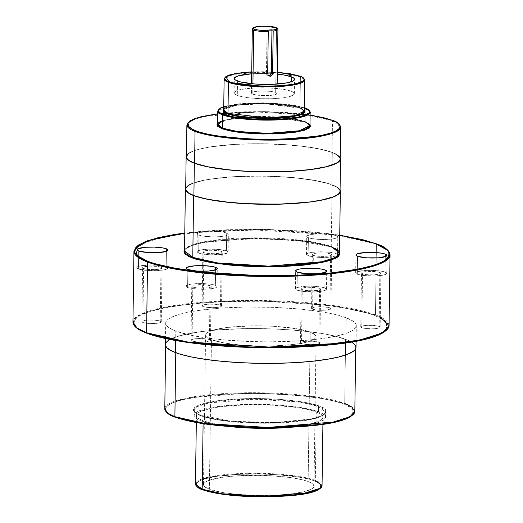 <?xml version="1.0" encoding="UTF-8"?>
<svg xmlns="http://www.w3.org/2000/svg" width="523" height="523" viewBox="0 0 523 523"><rect width="100%" height="100%" fill="white"/><g stroke="black" fill="none" stroke-linecap="round" stroke-linejoin="round"><path stroke-width="0.39" stroke-dasharray="2.62 1.96" d="M304.706 80.058L300.424 76.691A0.582 0.516 110.6 0 0 300.28 76.299A0.582 0.516 -69.4 0 1 300.424 76.691A40.291 7.342 -179.2 0 1 304.706 80.058M223.707 109.3L237.03 105.156L264.834 103.685L300.503 108.268A0.582 0.516 -69.4 0 1 299.993 107.738L260.565 103.181L232.885 105.456L223.7 109.98A40.291 7.342 0.8 0 1 254.747 103.273A40.291 7.342 0.8 0 1 299.993 107.738L300.424 76.691L299.993 107.738A0.582 0.516 110.6 0 0 300.503 108.268L293.612 106.385L280.583 104.535L257.035 103.685L245.64 104.214L233.062 105.829L226.629 107.588L223.419 109.653M310.159 112.34L305.249 108.47A0.582 0.516 110.6 0 0 305.105 108.084A0.582 0.516 -69.4 0 1 305.249 108.47A46.194 8.42 -179.2 0 1 310.159 112.34M287.931 118.518L305.582 122.232A0.582 0.516 -69.4 0 1 305.066 121.696L290.245 118.375L259.859 116.472L228.126 119.081L217.594 124.271A46.194 8.42 0.8 0 1 242.45 117.159A46.194 8.42 0.8 0 1 305.066 121.696L305.249 108.47L305.066 121.696A0.582 0.516 110.6 0 0 305.582 122.232L297.692 120.074L286.879 118.388L269.554 117.106L255.832 116.982L242.79 117.59L231.558 118.871L221.033 121.447L217.359 123.814M222.602 120.891L239.828 117.845M244.823 117.44L282.95 117.976M340.656 127.141L332.484 120.708A0.582 0.516 110.6 0 0 332.34 120.31A0.582 0.516 -69.4 0 1 332.484 120.708A76.894 14.016 -179.2 0 1 340.656 127.141M202.499 489.731A0.582 0.516 110.6 0 0 202.702 489.757L198.295 487.606M320.619 488.096L320.37 484.095L314.794 481.016A0.582 0.516 110.6 0 0 315.33 480.402L316.284 411.928A63.303 11.539 -179.2 0 1 323.011 417.223A63.303 11.539 -179.2 0 1 274.229 427.768A63.303 11.539 -179.2 0 1 203.146 420.754L203.107 423.663L203.146 420.754L209.775 422.754L218.32 424.513L233.997 426.533L258.087 427.853L276.53 427.69L298.6 425.97L311.42 423.695L319.795 420.786L322.528 418.616L322.992 417.491L322.09 415.223L320.736 414.098L316.284 411.928L305.602 409.012L296.221 407.41L273.653 405.273L261.337 404.828L242.901 404.992L220.83 406.711L211.835 408.149L201.878 410.875L197.975 412.967L196.439 415.19L196.589 416.328L198.694 418.583L203.146 420.754A63.303 11.539 -179.2 0 1 196.419 415.458A63.303 11.539 -179.2 0 1 245.202 404.913A63.303 11.539 -179.2 0 1 316.284 411.928L315.33 480.402A63.303 11.539 0.8 0 0 244.248 473.387A63.303 11.539 0.8 0 0 195.465 483.932L198.714 480.356L209.9 476.819L253.38 473.243L295.018 475.845L315.33 480.402A0.582 0.516 -69.4 0 1 314.794 481.016L319.207 483.167L321.299 485.403L321.442 486.527L319.919 488.73L316.049 490.803M200.479 415.275A0.582 0.516 -69.4 0 1 200.995 415.811L194.007 410.307L197.38 406.593L209.01 402.919L254.198 399.199L297.469 401.906L318.572 406.639A0.582 0.516 -69.4 0 1 319.108 406.025C312.78 402.56 274.327 396.166 230.022 399.435C186.528 403.011 189.391 412.183 200.479 415.275L195.811 413L193.602 410.633L193.935 408.267L195.059 407.11L199.152 404.92L205.578 402.939L219.026 400.553L242.169 398.748L261.5 398.578L274.405 399.049L286.754 399.958L303.196 402.082L315.905 404.946L321.737 407.142L325.195 409.476L326.136 411.856L325.652 413.033L322.783 415.308L314.009 418.361L300.562 420.747L277.425 422.551L251.596 422.545L232.833 421.335L216.391 419.217L207.428 417.374L200.479 415.275C206.807 418.74 245.261 425.134 289.565 421.865C333.059 418.282 330.196 409.117 319.108 406.025A0.582 0.516 110.6 0 0 318.572 406.639A65.787 11.99 -179.2 0 1 325.568 412.144A65.787 11.99 -179.2 0 1 274.869 423.1A65.787 11.99 -179.2 0 1 200.995 415.811L200.924 420.923A65.787 11.99 0.8 0 0 228.61 426.487L212.024 423.957L200.924 420.923L200.995 415.811A65.787 11.99 -179.2 0 1 194.007 410.307A65.787 11.99 -179.2 0 1 244.705 399.35A65.787 11.99 -179.2 0 1 318.572 406.639L318.507 411.758L318.572 406.639L325.568 412.144L322.188 415.857L310.564 419.531L265.377 423.244L222.098 420.544L200.995 415.811A0.582 0.516 110.6 0 0 200.479 415.275M352.822 414.863L352.633 408.757L344.186 404.07A0.582 0.516 110.6 0 0 344.722 403.449L345.618 339.349A95.023 17.318 -179.2 0 1 355.712 347.298A95.023 17.318 -179.2 0 1 282.479 363.125A95.023 17.318 -179.2 0 1 175.78 352.594L175.78 352.594A95.023 17.318 -179.2 0 1 165.68 344.644A95.023 17.318 -179.2 0 1 238.913 328.823A95.023 17.318 -179.2 0 1 345.618 339.349L344.722 403.449A95.023 17.318 0.8 0 0 238.017 392.923A95.023 17.318 0.8 0 0 164.784 408.751L169.661 403.383L186.456 398.075L251.733 392.708L314.238 396.617L344.722 403.449A0.582 0.516 -69.4 0 1 344.186 404.07L334.302 401.082L321.553 398.461L298.156 395.44L271.457 393.727L252.955 393.388L234.709 393.714L217.431 394.695L201.78 396.284L182.651 399.683L173.505 402.494L167.68 405.613L166.085 407.26L165.392 408.934L165.614 410.627L166.732 412.314M175.192 417.204A0.582 0.516 110.6 0 0 175.401 417.23L179.958 418.766M339.486 253.054A77.482 14.121 0.8 0 0 331.249 246.575A0.582 0.516 110.6 0 0 331.765 247.104L339.499 251.89L337.257 249.785L334.864 248.425L327.999 245.843L318.599 243.515L307.021 241.534L279.19 238.9L248.745 238.351L226.982 239.357L214.044 240.672L202.95 242.443L190.673 245.803L185.861 248.386L184.541 249.746L191.595 245.45L208.023 241.541L261.441 238.311L308.609 241.763L331.765 247.104A0.582 0.516 -69.4 0 1 331.249 246.575L306.393 240.998L255.427 237.815L202.205 242.188L188.509 246.516L184.534 250.89A77.482 14.121 0.8 0 1 244.248 237.985A77.482 14.121 0.8 0 1 331.249 246.575L332.112 184.769A77.482 14.121 -179.2 0 1 340.074 190.019M386.477 330.19L386.36 321.9L374.919 315.526A0.582 0.516 110.6 0 0 375.449 314.911L376.436 244.195A128.063 23.339 -179.2 0 1 390.047 254.91L387.595 250.275M376.436 244.195L335.354 234.984L251.118 229.721L202.388 231.663L163.15 236.952L140.51 244.104L133.94 251.334A128.063 23.339 -179.2 0 1 232.637 230.009A128.063 23.339 -179.2 0 1 376.436 244.195A0.582 0.516 110.6 0 0 376.292 243.803A0.582 0.516 -69.4 0 1 376.436 244.195L375.449 314.911L380.293 316.964M146.871 333.269A0.582 0.516 110.6 0 0 147.081 333.295L138.111 328.921M253.204 28.177A12.807 2.334 -179.2 0 1 264.54 26.856A12.807 2.334 -179.2 0 1 276.562 28.301L275.667 92.401A12.807 2.334 0.8 0 0 261.291 90.982A12.807 2.334 0.8 0 0 251.419 93.114A12.807 2.334 0.8 0 0 252.779 94.186L251.452 93.29L252.073 92.394L254.538 91.636L260.827 91.002L270.548 91.348L274.327 91.996L276.994 93.297L275.36 94.598L267.626 95.591L257.904 95.238L252.779 94.186L252.923 83.837L252.779 94.186A12.807 2.334 0.8 0 0 267.161 95.604A12.807 2.334 0.8 0 0 277.033 93.473A12.807 2.334 0.8 0 0 275.667 92.401L276.562 28.301L275.791 27.497L276.562 28.301A12.807 2.334 0.8 0 0 263.357 26.856A12.807 2.334 0.8 0 0 252.544 28.582M277.713 28.935A12.807 2.334 0.8 0 0 276.562 28.301A12.807 2.334 -179.2 0 1 277.059 28.51M291.141 91.198A30.118 5.485 0.8 0 0 257.323 87.857A30.118 5.485 0.8 0 0 234.114 92.878A30.118 5.485 0.8 0 0 237.311 95.395L237.514 81.019L237.311 95.395A30.118 5.485 0.8 0 0 271.13 98.729A30.118 5.485 0.8 0 0 294.338 93.715A30.118 5.485 0.8 0 0 291.141 91.198L291.272 81.771L291.141 91.198L279.099 88.727L267.946 87.897L256.224 87.897L245.725 88.714L238.043 90.231L234.343 92.211L234.193 93.29L235.193 94.362L240.462 96.35L249.353 97.866L260.506 98.69L272.221 98.697L282.727 97.873L290.409 96.363L294.109 94.375L294.259 93.303L293.259 92.231L291.141 91.198M251.687 73.776A30.118 5.485 -179.2 0 1 277.301 74.135L262.245 73.416L251.687 73.776M166.19 266.789A15.533 2.831 0.8 0 0 148.741 265.063A15.533 2.831 0.8 0 0 136.771 267.652A15.533 2.831 0.8 0 0 138.425 268.953L138.673 250.988L138.425 268.953L137.327 268.417L136.889 267.312L138.798 266.292L148.179 265.083L157.194 265.246L162.463 265.867L166.19 266.789L167.798 267.874L167.046 268.959L164.052 269.881L156.429 270.653L144.636 270.228L138.425 268.953A15.533 2.831 0.8 0 0 155.867 270.672A15.533 2.831 0.8 0 0 167.837 268.09A15.533 2.831 0.8 0 0 166.19 266.789L166.399 251.373L166.19 266.789M160.228 321.089A9.708 1.772 0.8 0 0 149.33 320.017A9.708 1.772 0.8 0 0 141.844 321.632A9.708 1.772 0.8 0 0 142.877 322.443L143.629 268.547A9.708 1.772 -179.2 0 1 142.596 267.737A9.708 1.772 -179.2 0 1 150.081 266.115A9.708 1.772 -179.2 0 1 160.979 267.194L160.228 321.089L154.605 320.128L147.198 320.128L142.341 321.089L141.87 321.763L142.877 322.443L146.76 323.24L154.128 323.508L158.894 323.024L161.182 322.116L160.228 321.089L160.979 267.194A9.708 1.772 -179.2 0 1 162.012 268.005A9.708 1.772 -179.2 0 1 154.527 269.62A9.708 1.772 -179.2 0 1 143.629 268.547L142.877 322.443A9.708 1.772 0.8 0 0 153.775 323.521A9.708 1.772 0.8 0 0 161.261 321.906A9.708 1.772 0.8 0 0 160.228 321.089M215.371 285.31A15.533 2.831 0.8 0 0 197.923 283.59A15.533 2.831 0.8 0 0 185.953 286.179A15.533 2.831 0.8 0 0 187.607 287.473L187.855 269.508L187.607 287.473L186.515 286.944L186.07 285.833L189.738 284.381L200.361 283.551L211.645 284.388L215.371 285.31L216.98 286.395L216.228 287.48L213.234 288.402L205.611 289.18L196.596 289.016L187.607 287.473A15.533 2.831 0.8 0 0 205.049 289.199A15.533 2.831 0.8 0 0 217.019 286.611A15.533 2.831 0.8 0 0 215.371 285.31L215.587 269.894L215.371 285.31M209.409 339.617A9.708 1.772 0.8 0 0 198.511 338.538A9.708 1.772 0.8 0 0 191.026 340.153A9.708 1.772 0.8 0 0 192.059 340.97L192.81 287.068A9.708 1.772 -179.2 0 1 191.778 286.258A9.708 1.772 -179.2 0 1 199.263 284.643A9.708 1.772 -179.2 0 1 210.161 285.715L209.409 339.617L203.787 338.656L196.38 338.649L191.523 339.61L191.052 340.29L192.059 340.97L195.942 341.767L201.44 342.068L206.696 341.767L210.364 340.643L209.409 339.617L210.161 285.715A9.708 1.772 -179.2 0 1 211.194 286.526A9.708 1.772 -179.2 0 1 203.715 288.147A9.708 1.772 -179.2 0 1 192.81 287.068L192.059 340.97A9.708 1.772 0.8 0 0 202.957 342.042A9.708 1.772 0.8 0 0 210.442 340.427A9.708 1.772 0.8 0 0 209.409 339.617M324.816 287.957A15.533 2.831 0.8 0 0 307.374 286.231A15.533 2.831 0.8 0 0 295.397 288.82A15.533 2.831 0.8 0 0 297.051 290.121L297.299 272.156L297.051 290.121L295.959 289.585L295.521 288.48L297.424 287.454L306.805 286.251L312.852 286.251L321.089 287.029L324.816 287.957L326.424 289.042L325.679 290.128L322.684 291.05L315.062 291.821L303.262 291.396L297.051 290.121A15.533 2.831 0.8 0 0 314.493 291.841A15.533 2.831 0.8 0 0 326.463 289.252A15.533 2.831 0.8 0 0 324.816 287.957L325.031 272.542L324.816 287.957M318.853 342.258A9.708 1.772 0.8 0 0 307.955 341.186A9.708 1.772 0.8 0 0 300.477 342.8A9.708 1.772 0.8 0 0 301.503 343.611L302.261 289.716A9.708 1.772 -179.2 0 1 301.228 288.899A9.708 1.772 -179.2 0 1 308.707 287.284A9.708 1.772 -179.2 0 1 319.605 288.363L318.853 342.258L313.238 341.297L305.824 341.297L300.967 342.251L300.503 342.931L301.503 343.611L305.386 344.409L312.761 344.677L317.52 344.193L319.815 343.284L318.853 342.258L319.605 288.363A9.708 1.772 -179.2 0 1 320.638 289.173A9.708 1.772 -179.2 0 1 313.159 290.788A9.708 1.772 -179.2 0 1 302.261 289.716L301.503 343.611A9.708 1.772 0.8 0 0 312.408 344.69A9.708 1.772 0.8 0 0 319.886 343.068A9.708 1.772 0.8 0 0 318.853 342.258M385.078 272.078A15.533 2.831 0.8 0 0 367.636 270.352A15.533 2.831 0.8 0 0 355.666 272.941A15.533 2.831 0.8 0 0 357.314 274.242L357.569 256.277L357.314 274.242L356.222 273.706L355.784 272.601L357.693 271.574L367.074 270.371L378.868 270.796L383.451 271.581L386.687 273.163L385.941 274.248L382.947 275.17L375.324 275.941L363.524 275.516L357.314 274.242A15.533 2.831 0.8 0 0 374.756 275.961A15.533 2.831 0.8 0 0 386.732 273.372A15.533 2.831 0.8 0 0 385.078 272.078L385.294 256.662L385.078 272.078M379.116 326.378A9.708 1.772 0.8 0 0 368.218 325.306A9.708 1.772 0.8 0 0 360.739 326.921A9.708 1.772 0.8 0 0 361.772 327.731L362.524 273.836A9.708 1.772 -179.2 0 1 361.491 273.019A9.708 1.772 -179.2 0 1 368.97 271.404A9.708 1.772 -179.2 0 1 379.875 272.483L379.116 326.378L373.5 325.417L366.087 325.417L361.23 326.372L360.765 327.052L361.772 327.731L365.649 328.529L373.023 328.797L377.789 328.313L380.077 327.405L379.116 326.378L379.875 272.483A9.708 1.772 -179.2 0 1 380.901 273.294A9.708 1.772 -179.2 0 1 373.422 274.908A9.708 1.772 -179.2 0 1 362.524 273.836L361.772 327.731A9.708 1.772 0.8 0 0 372.67 328.81A9.708 1.772 0.8 0 0 380.149 327.189A9.708 1.772 0.8 0 0 379.116 326.378M335.897 253.55A15.533 2.831 0.8 0 0 318.455 251.831A15.533 2.831 0.8 0 0 306.485 254.42A15.533 2.831 0.8 0 0 308.132 255.714L308.387 237.749A15.533 2.831 -179.2 0 1 306.733 236.448A15.533 2.831 -179.2 0 1 318.703 233.866A15.533 2.831 -179.2 0 1 336.145 235.585L335.897 253.55L337.505 254.636L336.76 255.727L331.556 256.996L320.096 257.421L309.76 256.211L306.524 254.629L307.269 253.544L310.263 252.622L317.886 251.851L329.686 252.276L335.897 253.55L336.145 235.585L329.935 234.311L321.142 233.827L312.721 234.304L307.524 235.579L306.851 236.108L307.289 237.22L310.008 238.24L317.376 239.292L323.391 239.508L331.811 239.031L335.773 238.246L337.681 237.226L337.76 236.671L336.145 235.585A15.533 2.831 -179.2 0 1 337.799 236.886A15.533 2.831 -179.2 0 1 325.829 239.469A15.533 2.831 -179.2 0 1 308.387 237.749L308.132 255.714A15.533 2.831 0.8 0 0 325.574 257.44A15.533 2.831 0.8 0 0 337.551 254.851A15.533 2.831 0.8 0 0 335.897 253.55M329.935 307.857A9.708 1.772 0.8 0 0 319.037 306.779A9.708 1.772 0.8 0 0 311.558 308.4A9.708 1.772 0.8 0 0 312.591 309.211L313.342 255.309A9.708 1.772 -179.2 0 1 312.309 254.498A9.708 1.772 -179.2 0 1 319.788 252.884A9.708 1.772 -179.2 0 1 330.693 253.956L329.935 307.857L324.319 306.896L316.905 306.89L312.048 307.851L311.584 308.531L312.591 309.211L316.467 310.008L321.965 310.309L327.228 310.008L330.896 308.884L329.935 307.857L330.693 253.956A9.708 1.772 -179.2 0 1 331.719 254.773A9.708 1.772 -179.2 0 1 324.24 256.388A9.708 1.772 -179.2 0 1 313.342 255.309L312.591 309.211A9.708 1.772 0.8 0 0 323.489 310.283A9.708 1.772 0.8 0 0 330.967 308.668A9.708 1.772 0.8 0 0 329.935 307.857M226.452 250.909A15.533 2.831 0.8 0 0 209.01 249.183A15.533 2.831 0.8 0 0 197.034 251.772A15.533 2.831 0.8 0 0 198.688 253.073L198.936 235.108A15.533 2.831 -179.2 0 1 197.289 233.807A15.533 2.831 -179.2 0 1 209.259 231.218A15.533 2.831 -179.2 0 1 226.701 232.944L226.452 250.909L228.061 251.994L227.315 253.08L222.112 254.355L210.651 254.773L202.408 253.995L198.688 253.073L197.079 251.988L197.825 250.903L200.819 249.981L208.442 249.203L217.457 249.366L226.452 250.909L226.701 232.944L220.49 231.663L211.697 231.186L203.277 231.663L198.08 232.931L197.328 234.023L200.564 235.598L205.147 236.383L213.946 236.86L219.791 236.651L226.328 235.605L228.231 234.585L228.309 234.029L226.701 232.944A15.533 2.831 -179.2 0 1 228.355 234.239A15.533 2.831 -179.2 0 1 216.378 236.827A15.533 2.831 -179.2 0 1 198.936 235.108L198.688 253.073A15.533 2.831 0.8 0 0 216.13 254.793A15.533 2.831 0.8 0 0 228.1 252.21A15.533 2.831 0.8 0 0 226.452 250.909M220.49 305.21A9.708 1.772 0.8 0 0 209.592 304.138A9.708 1.772 0.8 0 0 202.113 305.752A9.708 1.772 0.8 0 0 203.14 306.563L203.892 252.668A9.708 1.772 -179.2 0 1 202.865 251.857A9.708 1.772 -179.2 0 1 210.344 250.236A9.708 1.772 -179.2 0 1 221.242 251.315L220.49 305.21L214.875 304.249L207.461 304.249L202.604 305.21L202.133 305.883L203.14 306.563L207.023 307.361L214.397 307.629L219.157 307.145L221.451 306.236L220.49 305.21L221.242 251.315A9.708 1.772 -179.2 0 1 222.275 252.125A9.708 1.772 -179.2 0 1 214.796 253.74A9.708 1.772 -179.2 0 1 203.892 252.668L203.14 306.563A9.708 1.772 0.8 0 0 214.044 307.642A9.708 1.772 0.8 0 0 221.523 306.027A9.708 1.772 0.8 0 0 220.49 305.21M223.7 109.98C222.752 109.791 225.328 106.339 241.744 104.58C260.977 102.39 290.553 104.267 300.307 108.241C303.785 110.013 305.105 110.968 304.268 111.105A40.291 7.342 0.8 0 0 299.993 107.738M217.594 124.271L219.444 122.264L224.197 120.447L239.096 117.93L244.888 117.446L279.524 117.688L305.386 122.205C309.341 124.186 310.871 125.304 309.976 125.559A46.194 8.42 0.8 0 0 305.066 121.696M340.055 191.248A77.188 14.069 0.8 0 0 331.85 184.789L332.301 152.448A77.188 14.069 -179.2 0 1 340.231 157.678M340.212 158.9A76.894 14.016 0.8 0 0 332.04 152.468L332.484 120.708L332.04 152.468A76.894 14.016 0.8 0 0 245.699 143.949A76.894 14.016 0.8 0 0 186.436 156.756M211.455 339.76A55.261 10.068 -179.2 0 1 205.585 335.138A55.261 10.068 -179.2 0 1 248.17 325.934A55.261 10.068 -179.2 0 1 310.224 332.059L308.132 481.539A55.261 10.068 0.8 0 0 246.085 475.414A55.261 10.068 0.8 0 0 203.493 484.618A55.261 10.068 0.8 0 0 209.37 489.24L211.455 339.76L209.37 489.24L222.615 492.522L236.304 494.287L257.329 495.438L273.431 495.294L288.258 494.3L303.889 491.81L311.198 489.267L313.584 487.371L313.99 486.39L313.205 484.416L312.022 483.435L308.132 481.539L302.346 479.787L290.618 477.591L270.921 475.727L244.071 475.479L229.244 476.473L220.693 477.571L208.259 480.617L204.853 482.441L203.512 484.383L204.297 486.364L209.37 489.24A55.261 10.068 0.8 0 0 271.417 495.359A55.261 10.068 0.8 0 0 314.003 486.161A55.261 10.068 0.8 0 0 308.132 481.539L310.224 332.059A55.261 10.068 -179.2 0 1 316.095 336.681A55.261 10.068 -179.2 0 1 273.503 345.886A55.261 10.068 -179.2 0 1 211.455 339.76L206.382 336.884L205.598 334.903L206.003 333.929L208.389 332.033L212.789 330.288L226.89 327.503L251.452 325.862L273.006 326.247L296.979 328.777L310.224 332.059L315.291 334.936L316.075 336.917L315.67 337.897L313.284 339.787L305.975 342.33L294.782 344.317L275.516 345.821L254.015 345.814L238.39 344.807L224.7 343.042L211.455 339.76M389.06 325.626A128.063 23.339 0.8 0 0 375.449 314.911A128.063 23.339 0.8 0 0 231.65 300.725A128.063 23.339 0.8 0 0 132.953 322.05L139.523 314.813L162.156 307.668L201.394 302.372L250.131 300.437L334.367 305.7L375.449 314.911A0.582 0.516 -69.4 0 1 374.919 315.526L383.889 319.899L386.615 322.161L388.131 324.443L388.426 326.731L387.491 328.987L385.333 331.209L377.469 335.426M356.006 347.305A95.317 17.37 0.8 0 0 345.88 339.329L346.18 317.768A95.317 17.37 -179.2 0 1 356.307 325.744A95.317 17.37 -179.2 0 1 282.851 341.617A95.317 17.37 -179.2 0 1 175.82 331.052L175.689 340.538L175.82 331.052A95.317 17.37 -179.2 0 1 165.693 323.083A95.317 17.37 -179.2 0 1 239.148 307.21A95.317 17.37 -179.2 0 1 346.18 317.768L345.88 339.329A95.317 17.37 0.8 0 0 238.848 328.764A95.317 17.37 0.8 0 0 165.392 344.637L166.118 342.552M354.816 411.398A95.023 17.318 0.8 0 0 344.722 403.449M322.05 485.697A63.303 11.539 0.8 0 0 315.33 480.402M290.526 427.35A65.787 11.99 0.8 0 0 325.496 417.262A65.787 11.99 0.8 0 0 318.507 411.758A65.787 11.99 0.8 0 0 244.633 404.469A65.787 11.99 0.8 0 0 193.935 415.425A65.787 11.99 0.8 0 0 200.924 420.923L194.889 417.504L194.105 416.321L194.438 413.981L197.276 411.725L199.609 410.66L209.952 407.829L224.583 405.73L242.241 404.547L261.402 404.377L280.42 405.24L297.652 407.057L311.616 409.679L321.115 412.869L324.541 415.177L325.319 416.36L325.476 417.537L323.881 419.845L316.912 423.035L305.02 425.644L290.526 427.35M184.782 233.023L204.82 231.009L228.146 229.689L265.272 229.368L302.124 231.035L324.953 233.193L339.734 235.187L269.293 229.453L184.782 233.023M251.72 71.893L265.442 71.703L277.327 72.252L251.72 71.886L277.327 72.252M304.314 107.784L271.895 103.038L244.071 103.371L223.746 106.659L229.473 105.215L239.619 103.763L251.864 102.939L265.148 102.822L286.499 104.195L297.044 105.842L304.739 107.941M304.281 110.425L300.503 108.268L304.281 110.425M310.119 115.067L268.096 111.661L217.738 113.779L243.509 111.811L265.736 111.615L287.794 112.615L310.119 115.067L263.971 111.576L217.738 113.766M309.989 124.794L305.582 122.232L309.989 124.794M239.011 495.974L233.271 495.49M209.272 491.744L205.735 490.777M196.949 486.495L196.06 484.246L196.524 483.134L199.23 480.99L204.225 479.009L215.561 476.518L236.246 474.413L260.362 473.982L278.491 474.806L299.764 477.296L308.23 479.035L314.794 481.016C308.818 477.741 272.483 471.7 230.617 474.792C189.522 478.172 192.222 486.835 202.702 489.757M221.432 425.859L230.074 426.585M324.829 424.009L331.229 422.872M349.423 417.276L353.502 414.039L354.195 412.366L353.979 410.673L352.855 408.979L350.835 407.306L344.186 404.07C337.95 401.206 323.855 398.454 301.895 395.813C276.955 393.08 248.804 392.708 217.431 394.695C155.547 399.781 159.613 412.83 175.401 417.23L168.759 413.994M167.726 340.891L173.61 337.74L182.834 334.903L202.146 331.471L217.941 329.869L235.383 328.882L253.792 328.555L272.47 328.889L290.696 329.889L307.766 331.504L323.031 333.674L335.897 336.315L349.658 340.937L354.62 344.291L355.758 345.997L355.973 347.703M175.78 352.594L191.81 356.967L213.77 360.399L230.793 362.008L248.961 363.001L276.837 363.256L294.795 362.596L311.44 361.301L332.576 358.268L347.52 354.182L353.378 351.038L354.986 349.384L355.679 347.697L355.463 345.997L354.333 344.291L349.384 340.957L345.618 339.349L335.668 336.341L322.841 333.707L307.622 331.543L290.605 329.935L272.437 328.941L244.561 328.686L218.071 329.915L202.323 331.517L188.823 333.674L178.082 336.302L170.511 339.303L168.014 340.904L166.412 342.558L165.713 344.245L165.935 345.945L167.066 347.651L169.092 349.338L175.78 352.594M220.876 345.925L209.213 344.945M160.424 337.328L153.232 335.367M135.405 326.685L133.868 324.378L133.574 322.096L134.509 319.834L136.66 317.618L140.007 315.467L150.16 311.44L164.575 307.916L182.69 305.02L203.813 302.876L227.139 301.555L264.272 301.228L289.069 302.131L312.787 303.883L334.511 306.426L353.417 309.655L368.767 313.46L374.919 315.526C366.499 311.662 347.468 307.949 317.827 304.379C288.062 301.124 242.26 299.777 203.813 302.876C164.215 306.589 141.458 311.826 135.555 318.599C131.776 324.77 135.62 329.673 147.081 333.295M346.18 317.768L336.197 314.754L323.332 312.113L299.718 309.06L272.771 307.334L244.81 307.073L218.241 308.309L202.447 309.917L188.901 312.074L178.127 314.715L170.537 317.723L168.027 319.331L166.419 320.991L165.719 322.678L165.941 324.384L167.072 326.097L172.041 329.444L175.82 331.052L191.895 335.446L206.029 337.865L222.275 339.76L249.223 341.493L267.9 341.833L286.316 341.499L303.752 340.512L319.553 338.911L338.858 335.485L348.083 332.648L351.463 331.098L355.575 327.836L356.274 326.143L356.058 324.437L354.921 322.73L352.881 321.037L346.18 317.768M331.249 246.575L332.112 184.769A77.482 14.121 -179.2 0 0 248.405 176.101A77.482 14.121 -179.2 0 0 185.711 187.868L187.299 186.038L192.078 183.475L199.583 181.174L209.514 179.212L235.069 176.611L264.86 176.081L294.351 177.689L319.043 181.2L328.372 183.514L335.184 186.077L337.564 187.424L340.146 190.189M340.028 191.575L339.852 190.189M337.283 187.437L328.124 183.534L313.349 180.206L294.227 177.735L272.405 176.336L249.765 176.127L228.25 177.127L215.456 178.428L204.486 180.18L192.346 183.501M186.881 124.99A76.894 14.016 -179.2 0 1 246.137 112.184A76.894 14.016 -179.2 0 1 332.484 120.708L307.818 115.171L257.238 112.014L204.415 116.354L190.823 120.65L186.881 124.99M185.691 189.091A77.188 14.069 0.8 0 1 245.176 176.238A77.188 14.069 0.8 0 1 331.85 184.789L332.301 152.448A77.188 14.069 -179.2 0 0 248.915 143.812A77.188 14.069 -179.2 0 0 186.45 155.534L188.038 153.716L192.797 151.16L200.27 148.865L210.168 146.911L235.631 144.328L265.305 143.792L294.678 145.401L307.838 146.937L319.285 148.898L332.301 152.448L337.734 155.096L340.303 157.848M335.093 153.769L328.333 151.225L319.069 148.931L301.3 146.159L280.256 144.387L257.754 143.779L235.736 144.374L216.091 146.133L205.16 147.878L196.465 150.003L193.065 151.186L188.319 153.729M340.185 159.227L340.009 157.848M217.777 111.046A46.194 8.42 -179.2 0 1 253.38 103.358A46.194 8.42 -179.2 0 1 305.249 108.47L290.435 105.149L260.042 103.253L228.309 105.862L217.777 111.046M224.132 78.934A40.291 7.342 -179.2 0 1 255.185 72.226A40.291 7.342 -179.2 0 1 300.424 76.691L260.997 72.135L233.317 74.41L224.132 78.934M221.242 251.315L217.365 250.517L209.991 250.249L204.127 251.001L202.891 251.988L203.892 252.668L207.775 253.465L215.149 253.733L221.785 252.674L222.249 251.994L221.242 251.315M330.693 253.956L326.81 253.158L319.435 252.897L314.669 253.38L312.8 253.956L312.336 254.629L314.356 255.616L317.219 256.107L324.593 256.375L330.458 255.623L331.647 254.982L330.693 253.956M379.875 272.483L375.991 271.685L368.617 271.417L362.759 272.169L361.517 273.156L363.537 274.144L366.401 274.634L373.775 274.895L379.639 274.144L380.829 273.503L379.875 272.483M319.605 288.363L315.729 287.565L308.354 287.297L302.49 288.049L301.255 289.036L303.275 290.023L306.138 290.513L313.512 290.775L320.148 289.716L320.612 289.042L319.605 288.363M210.161 285.715L206.278 284.917L198.91 284.656L194.144 285.14L192.274 285.715L191.804 286.388L192.81 287.068L196.694 287.866L204.068 288.134L209.926 287.382L211.168 286.395L210.161 285.715M160.979 267.194L157.096 266.397L149.728 266.129L143.864 266.88L142.622 267.868L143.629 268.547L147.512 269.345L154.88 269.613L161.515 268.554L161.986 267.874L160.979 267.194M268.874 75.802L267.148 75.142L266.455 73.292L267.057 30.171L266.455 73.292L267.684 73.756L266.455 73.292A2.746 2.412 110.6 0 0 267.939 75.672A2.746 2.412 110.6 0 0 268.639 75.809M325.496 417.262L325.568 412.144L322.148 415.55L311.61 418.884L274.948 422.623L231.741 421.224L200.682 415.301C196.079 413.451 193.856 411.784 194.007 410.307L193.935 415.425M331.569 247.078L295.005 240.109L244.169 238.468L201.035 242.862L188.613 246.791L184.534 250.89M277.164 84.066L277.033 93.473M234.114 92.878L234.311 78.502M136.771 267.652L137.026 249.687M141.844 321.632L142.596 267.737M185.953 286.179L186.208 268.207M191.026 340.153L191.778 286.258M295.397 288.82L295.652 270.855M300.477 342.8L301.228 288.899M355.666 272.941L355.915 254.976M360.739 326.921L361.491 273.019M306.485 254.42L306.733 236.448M311.558 308.4L312.309 254.498M197.034 251.772L197.289 233.807M202.113 305.752L202.865 251.857M205.585 335.138L203.493 484.618M356.091 341.192L356.307 325.744M355.692 348.658L355.712 347.298M322.913 424.323L323.011 417.223M196.321 422.551L196.419 415.458M165.66 346.004L165.68 344.644M165.477 338.525L165.693 323.083M316.095 336.681L314.003 486.161M221.523 306.027L222.275 252.125M228.1 252.21L228.355 234.239M330.967 308.668L331.719 254.773M337.551 254.851L337.799 236.886M380.149 327.189L380.901 273.294M386.732 273.372L386.981 255.407M319.886 343.068L320.638 289.173M326.463 289.252L326.718 271.287M210.442 340.427L211.194 286.526M217.019 286.611L217.267 268.645M161.261 321.906L162.012 268.005M167.837 268.09L168.086 250.118M294.338 93.715L294.541 79.346M251.419 93.114L251.55 83.713M267.939 75.672L269.286 76.175M339.734 235.167L262.33 229.309L184.789 233.003M304.321 107.745L264.089 102.796L223.746 106.62"/><path stroke-width="0.78" d="M276.922 72.22L290.389 73.802L299.908 76.155A0.582 0.516 -69.4 0 1 300.28 76.299A0.582 0.516 110.6 0 0 299.908 76.155C306.543 78.005 308.256 83.49 282.237 85.628C255.734 87.589 232.728 83.765 228.943 81.693A0.582 0.516 110.6 0 0 228.414 82.307L267.841 86.857L295.515 84.582L304.706 80.058A40.291 7.342 -179.2 0 1 273.653 86.772A40.291 7.342 -179.2 0 1 228.414 82.307L227.982 113.354A0.582 0.516 -69.4 0 1 227.446 113.968L223.707 109.3M224.106 108.941L223.118 110.373L223.21 111.105L224.576 112.563L227.446 113.968A0.582 0.516 110.6 0 0 227.982 113.354A40.291 7.342 0.8 0 1 223.7 109.98L227.982 113.354A40.291 7.342 0.8 0 0 273.222 117.812A40.291 7.342 0.8 0 0 304.268 111.105L299.993 107.738M217.601 123.5L217.012 124.644L217.679 126.318L221.968 128.75A0.582 0.516 110.6 0 0 222.504 128.135A46.194 8.42 0.8 0 1 217.594 124.271L222.504 128.135L222.687 114.91A0.582 0.516 -69.4 0 1 223.216 114.295L234.147 117.002L249.621 118.813L267.279 119.453L284.434 118.826L298.476 117.021L307.269 114.321L309.237 112.759L309.466 111.131L307.942 109.503L304.739 107.941A0.582 0.516 -69.4 0 1 305.105 108.084A0.582 0.516 110.6 0 0 304.739 107.941C312.362 110.065 314.33 116.368 284.434 118.826C253.988 121.075 227.564 116.681 223.216 114.295A0.582 0.516 110.6 0 0 222.687 114.91L237.507 118.237L267.894 120.133L299.627 117.525L310.159 112.34A46.194 8.42 -179.2 0 1 274.562 120.029A46.194 8.42 -179.2 0 1 222.687 114.91L222.504 128.135A0.582 0.516 -69.4 0 1 221.968 128.75L217.078 125.357L222.602 120.891M239.828 117.845L244.823 117.44M282.95 117.976L287.931 118.518M310.119 115.067L331.974 120.172A0.582 0.516 -69.4 0 1 332.34 120.31A0.582 0.516 110.6 0 0 332.177 120.205L310.119 115.053L323.985 117.76L331.974 120.172C344.722 123.729 348.017 134.274 298.005 138.386C272.66 139.987 249.909 139.687 229.76 137.484C212.011 135.346 200.623 133.123 195.582 130.809A0.582 0.516 110.6 0 0 195.053 131.423L219.719 136.961L270.299 140.118L323.122 135.777L336.714 131.482L340.656 127.141A76.894 14.016 -179.2 0 1 281.394 139.948A76.894 14.016 -179.2 0 1 195.053 131.423L194.608 163.189A76.894 14.016 0.8 0 0 280.956 171.707A76.894 14.016 0.8 0 0 340.212 158.9L340.656 127.141C339.728 123.918 336.897 121.604 332.17 120.198A0.582 0.516 110.6 0 0 331.974 120.172L337.342 122.787L339.878 125.513L340.055 126.88L339.499 128.233L336.204 130.848L330.124 133.254L321.501 135.365L310.655 137.098L298.005 138.386L269.306 139.438L246.974 138.83L219.771 136.261L208.455 134.326L199.263 132.044L192.556 129.521L188.581 126.841L187.672 125.474L187.496 124.101L189.346 121.421L194.053 118.898L201.44 116.629L217.738 113.779L196.406 118.054L187.901 122.99L189.156 127.39L195.582 130.809A0.582 0.516 -69.4 0 0 195.053 131.423A76.894 14.016 -179.2 0 1 186.881 124.99L195.053 131.423L194.608 163.189L207.579 166.732L225.348 169.504L246.392 171.269L268.894 171.884L290.919 171.283L310.564 169.524L326.136 166.759L336.309 163.228L339.623 160.594L340.212 158.894M315.33 480.402L322.05 485.697L318.808 489.273L307.616 492.81L264.135 496.379L222.497 493.777L202.192 489.227A0.582 0.516 110.6 0 0 202.499 489.731A0.582 0.516 -69.4 0 1 202.192 489.227A63.303 11.539 0.8 0 0 273.268 496.242A63.303 11.539 0.8 0 0 322.05 485.697C319.207 494.47 290.67 496.654 258.807 496.83C233.552 496.32 214.783 493.954 202.506 489.731C198.74 488.685 196.393 486.75 195.465 483.932A63.303 11.539 0.8 0 0 202.192 489.227L203.107 423.663L202.192 489.227L195.465 483.932L196.321 422.551M205.735 490.777L202.702 489.757L220.856 493.987L257.715 496.804L300.424 494.49L320.619 488.096M344.722 403.449L351.789 406.979L354.816 411.398L349.939 416.766L333.144 422.074L267.874 427.441L205.369 423.532L174.885 416.7A0.582 0.516 110.6 0 0 175.192 417.204A0.582 0.516 -69.4 0 0 175.401 417.23L202.591 423.571L257.774 427.827L322.005 424.441L342.931 419.936L352.822 414.863M185.992 187.384L185.423 188.764L185.6 190.15L186.521 191.536L190.562 194.262L193.634 195.569L192.771 257.375L193.634 195.569L206.703 199.139L231.395 202.649L253.302 204.055L283.453 204.062L310.466 201.956L326.162 199.165L333.667 196.864L338.446 194.301L340.323 191.575L340.074 190.019A77.482 14.121 -179.2 0 1 340.349 191.248A77.482 14.121 -179.2 0 1 280.635 204.153A77.482 14.121 -179.2 0 1 193.634 195.569A77.482 14.121 -179.2 0 1 185.397 189.084L184.534 250.89L192.771 257.375A0.582 0.516 -69.4 0 1 192.235 257.989L185.541 254.381L184.554 249.726L183.972 251.132L184.148 252.524L185.077 253.923L189.143 256.669L196.007 259.258L210.952 262.618L230.29 265.122L244.816 266.194L267.658 266.815L282.734 266.547L303.686 265.141L321.05 262.651L329.876 260.493L336.093 258.029L338.146 256.708L340.035 253.969L339.499 251.89L338.597 256.329L327.947 261.049L275.235 266.75L219.399 263.893L192.235 257.989A0.582 0.516 110.6 0 0 192.771 257.375A77.482 14.121 0.8 0 0 279.772 265.959A77.482 14.121 0.8 0 0 339.486 253.054L331.249 246.575M387.615 250.295L384.889 248.033L380.979 245.817L375.919 243.666L339.734 235.187L362.576 239.632L375.919 243.666A0.582 0.516 -69.4 0 1 376.292 243.803A0.582 0.516 110.6 0 0 375.919 243.666C387.38 247.287 391.224 252.184 387.445 258.362C381.542 265.128 358.785 270.371 319.187 274.085C280.74 277.183 234.938 275.837 205.173 272.575C175.532 269.012 156.501 265.292 148.081 261.435A0.582 0.516 110.6 0 0 147.551 262.049L188.633 271.26L272.869 276.523L321.606 274.582L360.844 269.293L383.477 262.141L390.047 254.91A128.063 23.339 -179.2 0 1 291.35 276.236A128.063 23.339 -179.2 0 1 147.551 262.049L146.564 332.765A0.582 0.516 110.6 0 0 146.871 333.269A0.582 0.516 -69.4 0 1 146.564 332.765A128.063 23.339 0.8 0 0 290.363 346.952A128.063 23.339 0.8 0 0 389.06 325.626L382.49 332.857L359.85 340.009L320.612 345.298L271.882 347.239L187.646 341.977L146.564 332.765L147.551 262.049A128.063 23.339 -179.2 0 1 133.94 251.334L138.02 257.296L147.551 262.049A0.582 0.516 -69.4 0 1 148.081 261.435L139.111 257.061L136.385 254.799L134.869 252.517L134.574 250.229L135.509 247.967L137.667 245.751L145.531 241.534L157.868 237.743L174.211 234.52L184.782 233.023L149.33 240.162L135.241 248.392L137.359 255.727L148.081 261.435L154.233 263.5L169.583 267.299L199.047 271.901L233.931 274.83L258.728 275.732L295.861 275.405L330.072 273.111L358.425 269.044L372.84 265.521L378.475 263.559L382.993 261.493L386.34 259.343L388.491 257.126L389.426 254.864L389.132 252.583L387.615 250.295L376.436 244.195M380.293 316.964L389.06 325.626C385.863 341.375 326.712 347.873 261.114 347.658C213.789 347.115 167.759 341.329 146.878 333.269C137.758 329.908 133.117 326.169 132.953 322.05A128.063 23.339 0.8 0 0 146.564 332.765L137.033 328.006L132.953 322.05L133.94 251.334L138.294 245.13L147.12 240.881L184.789 233.003M153.232 335.367L147.081 333.295L183.691 341.839L257.957 347.599L344.592 343.081L372.964 337.028L386.477 330.19M268.639 75.809A2.746 2.412 110.6 0 0 271.365 72.906L272.594 73.37L272.418 74.429L271.568 75.737L270.241 76.312L268.443 75.632L267.684 73.756L268.273 31.498L267.881 30.484A11.931 2.177 -179.2 0 1 254.472 29.164L253.675 30.086A12.807 2.334 0.8 0 0 268.273 31.498A12.807 2.334 -179.2 0 1 253.675 30.086L254.472 29.164A11.931 2.177 -179.2 0 1 253.42 27.765A11.931 2.177 -179.2 0 1 263.487 26.157A11.931 2.177 -179.2 0 1 275.791 27.497L276.961 28.209L276.249 29.268L272.797 30.099L267.057 30.171L267.881 30.484L258.362 30.027L254.472 29.164L253.237 28.327L253.812 27.49L256.107 26.784L261.964 26.189L271.025 26.516L275.791 27.497A11.931 2.177 -179.2 0 1 276.857 28.092A11.931 2.177 -179.2 0 1 272.797 30.099L273.189 31.112L272.594 73.37L271.921 75.364L270.241 76.312L268.443 75.632L267.684 73.756L268.273 31.498L267.881 30.484L267.057 30.171L271.967 29.791L271.365 72.906L270.247 75.24L268.397 75.789M253.42 27.765L252.544 28.582A12.807 2.334 0.8 0 0 253.675 30.086L252.923 83.837L253.675 30.086A12.807 2.334 -179.2 0 1 252.315 29.013A12.807 2.334 -179.2 0 1 253.204 28.177M277.059 28.51A12.807 2.334 -179.2 0 1 277.929 29.373A12.807 2.334 -179.2 0 1 273.189 31.112L272.594 73.37L271.365 72.906L271.967 29.791L272.797 30.099L273.189 31.112A12.807 2.334 0.8 0 0 277.713 28.935L276.857 28.092M291.337 76.822L291.272 81.771L291.337 76.822L284.12 75.037L277.301 74.135A30.118 5.485 -179.2 0 1 291.337 76.822A30.118 5.485 -179.2 0 1 294.541 79.346A30.118 5.485 -179.2 0 1 271.332 84.36A30.118 5.485 -179.2 0 1 237.514 81.019A30.118 5.485 -179.2 0 1 234.311 78.502A30.118 5.485 -179.2 0 1 251.687 73.776L238.24 75.861L234.546 77.842L234.396 78.914L235.396 79.986L240.665 81.974L254.949 84.007L272.424 84.321L287.205 82.817L293.011 81.039L294.305 80.006L294.462 78.934L293.455 77.855L291.337 76.822M166.438 248.824L166.399 251.373L166.438 248.824L162.712 247.902L154.475 247.118L145.59 247.281L137.811 248.811L137.065 249.902L138.673 250.988A15.533 2.831 -179.2 0 1 137.026 249.687A15.533 2.831 -179.2 0 1 148.996 247.098A15.533 2.831 -179.2 0 1 166.438 248.824A15.533 2.831 -179.2 0 1 168.086 250.118A15.533 2.831 -179.2 0 1 156.116 252.707A15.533 2.831 -179.2 0 1 138.673 250.988L147.669 252.524L159.522 252.531L167.301 250.994L168.046 249.909L166.438 248.824M215.62 267.345L215.587 269.894L215.62 267.345L211.893 266.423L203.656 265.645L194.772 265.802L186.992 267.338L186.247 268.423L187.855 269.508A15.533 2.831 -179.2 0 1 186.208 268.207A15.533 2.831 -179.2 0 1 198.178 265.625A15.533 2.831 -179.2 0 1 215.62 267.345A15.533 2.831 -179.2 0 1 217.267 268.645A15.533 2.831 -179.2 0 1 205.297 271.228A15.533 2.831 -179.2 0 1 187.855 269.508L196.851 271.051L208.703 271.051L216.483 269.515L217.228 268.43L215.62 267.345M325.064 269.986L325.031 272.542L325.064 269.986L321.344 269.064L313.1 268.286L304.216 268.449L299.431 269.057L296.443 269.979L295.691 271.064L297.299 272.156A15.533 2.831 -179.2 0 1 295.652 270.855A15.533 2.831 -179.2 0 1 307.622 268.266A15.533 2.831 -179.2 0 1 325.064 269.986A15.533 2.831 -179.2 0 1 326.718 271.287A15.533 2.831 -179.2 0 1 314.748 273.875A15.533 2.831 -179.2 0 1 297.299 272.156L306.295 273.692L318.154 273.692L325.927 272.163L326.672 271.077L325.064 269.986M385.327 254.106L385.294 256.662L385.327 254.106L381.607 253.184L373.37 252.406L364.479 252.57L356.706 254.1L355.954 255.185L357.569 256.277A15.533 2.831 -179.2 0 1 355.915 254.976A15.533 2.831 -179.2 0 1 367.885 252.387A15.533 2.831 -179.2 0 1 385.327 254.106A15.533 2.831 -179.2 0 1 386.981 255.407A15.533 2.831 -179.2 0 1 375.011 257.996A15.533 2.831 -179.2 0 1 357.569 256.277L366.558 257.813L378.417 257.813L386.19 256.283L386.942 255.198L385.327 254.106M304.321 107.745L304.935 107.967C308.485 108.516 311.172 113.171 310.159 112.34L309.976 125.559L299.444 130.75L267.711 133.358L237.318 131.463L222.504 128.135A46.194 8.42 0.8 0 0 274.372 133.254A46.194 8.42 0.8 0 0 309.976 125.559L305.066 121.696M340.506 158.907A77.188 14.069 -179.2 0 0 340.231 157.678L340.48 159.234L338.61 161.947L333.851 164.497L326.378 166.798L316.48 168.746L304.543 170.282L283.826 171.668L253.792 171.662L231.97 170.263L207.363 166.765L194.347 163.209L193.896 195.55A77.188 14.069 0.8 0 0 280.57 204.101A77.188 14.069 0.8 0 0 340.055 191.248L340.506 158.907A77.188 14.069 -179.2 0 1 281.021 171.76A77.188 14.069 -179.2 0 1 194.347 163.209L191.281 161.908L187.267 159.195L186.345 157.809L186.168 156.429L186.731 155.056M165.477 338.525L165.392 344.637A95.317 17.37 0.8 0 0 175.519 352.613L175.689 340.538L175.519 352.613A95.317 17.37 0.8 0 0 282.551 363.178A95.317 17.37 0.8 0 0 356.006 347.305L356.091 341.192M174.885 416.7A95.023 17.318 0.8 0 0 281.583 427.226A95.023 17.318 0.8 0 0 354.816 411.398C351.848 423.578 308.282 427.892 259.879 427.873C221.863 427.108 193.641 423.552 175.198 417.204A0.582 0.516 -69.4 0 1 174.885 416.7L175.78 352.711L174.885 416.7L167.818 413.17L164.784 408.751A95.023 17.318 0.8 0 0 174.885 416.7M228.61 426.487A65.787 11.99 0.8 0 0 290.526 427.35L277.19 428.134L258.029 428.304L228.61 426.487M251.72 71.893L234.454 73.769L225.812 76.718L228.943 81.693A0.582 0.516 -69.4 0 0 228.414 82.307L227.982 113.354L267.41 117.904L295.083 115.629L304.268 111.105L304.706 80.058C305.707 80.758 302.895 76.495 300.104 76.181L277.327 72.239L299.908 76.155L302.699 77.515L304.026 78.934L303.824 80.346L302.111 81.712L294.462 84.059L282.237 85.628L267.305 86.177L251.929 85.622L241.528 84.523L233.101 82.948L227.368 81.019L224.831 78.914L225.027 77.496L225.701 76.809L229.904 74.881L237.082 73.305L246.614 72.213L251.72 71.893L242.692 72.56L229.904 74.841L226.328 76.266L224.132 78.934L228.414 82.307A40.291 7.342 -179.2 0 1 224.132 78.934L223.7 109.98M223.746 106.659L223.216 114.295L220.006 112.733L218.49 111.105L218.385 110.288L220.686 107.915L224.321 106.476M304.281 110.425L299.542 115.269L272.313 118.525L242.129 117.119L227.446 113.968L234.343 115.851L247.372 117.701L262.925 118.551L278.641 118.27L289.088 117.335L299.516 115.276L302.771 113.988L304.536 112.589L304.837 111.863L304.255 110.399M309.989 124.794L304.203 130.325L272.928 133.973L238.645 132.345L221.968 128.75L229.859 130.907L244.771 133.025L262.572 133.999L280.563 133.679L295.992 132.11L304.451 130.253L309.407 127.985L310.538 126.344L309.871 124.664M316.049 490.803L309.982 492.673L301.941 494.261L286.885 495.987L263.291 496.85L239.011 495.974M233.271 495.49L217.738 493.483L209.272 491.744M198.295 487.606L196.949 486.495M179.958 418.766L198.034 422.839L221.432 425.859M230.074 426.585L248.131 427.572L275.83 427.827L302.157 426.605L324.829 424.009M331.229 422.872L341.905 420.257L349.423 417.276M166.732 412.314L168.759 413.994M355.973 347.703L355.274 349.397L353.666 351.051L347.782 354.202L338.558 357.039L326.339 359.451L311.597 361.347L294.9 362.648L276.883 363.308L258.251 363.302L239.711 362.635L221.974 361.321L205.729 359.419L191.595 357L180.121 354.163L171.74 351.005L166.772 347.651L165.641 345.945L165.418 344.239M166.118 342.552L167.726 340.891M377.469 335.426L365.132 339.218L357.425 340.911L339.309 343.801L318.18 345.951L294.854 347.265L270.234 347.71L245.254 347.252L220.876 345.925M209.213 344.945L187.482 342.402L160.424 337.328M138.111 328.921L135.385 326.659M192.346 183.501L189.614 184.75L186.28 187.397L185.717 188.764L185.894 190.15L188.463 192.902L193.896 195.55L201.976 197.988L212.397 200.132L224.753 201.885L245.875 203.663L275.981 204.212L297.495 203.212L310.289 201.911L321.259 200.159L333.399 196.838L338.159 194.281L339.466 192.941L340.055 191.235M339.852 190.189L337.283 187.437M185.397 189.084A77.482 14.121 -179.2 0 1 185.711 187.868M184.534 250.89A77.482 14.121 0.8 0 0 192.771 257.375L217.627 262.945L268.593 266.129L321.815 261.755L335.511 257.427L339.486 253.054C339.63 251.236 336.995 249.242 331.569 247.078M217.738 113.766L195.694 118.244L189.973 120.833L186.881 124.99L186.436 156.756A76.894 14.016 0.8 0 0 194.608 163.189L189.195 160.554L187.554 159.188L186.639 157.809L186.463 156.436L188.319 153.729M340.009 157.848L337.453 155.109L335.093 153.769M186.142 156.75L185.691 189.091A77.188 14.069 0.8 0 0 193.896 195.55L194.347 163.209A77.188 14.069 -179.2 0 1 186.142 156.75A77.188 14.069 -179.2 0 1 186.45 155.534M222.687 114.91A46.194 8.42 -179.2 0 1 217.777 111.046L222.687 114.91M389.06 325.626L390.047 254.91C389.883 250.792 385.242 247.052 376.122 243.692L339.734 235.167M277.929 29.373L277.164 84.066M340.349 191.248L339.486 253.054M354.816 411.398L355.692 348.658M322.05 485.697L322.913 424.323M175.198 417.204C169.177 415.301 165.706 412.484 164.784 408.751L165.66 346.004M217.594 124.271L217.777 111.046L220.17 108.104L223.746 106.62M251.55 83.713L252.315 29.013"/></g></svg>
